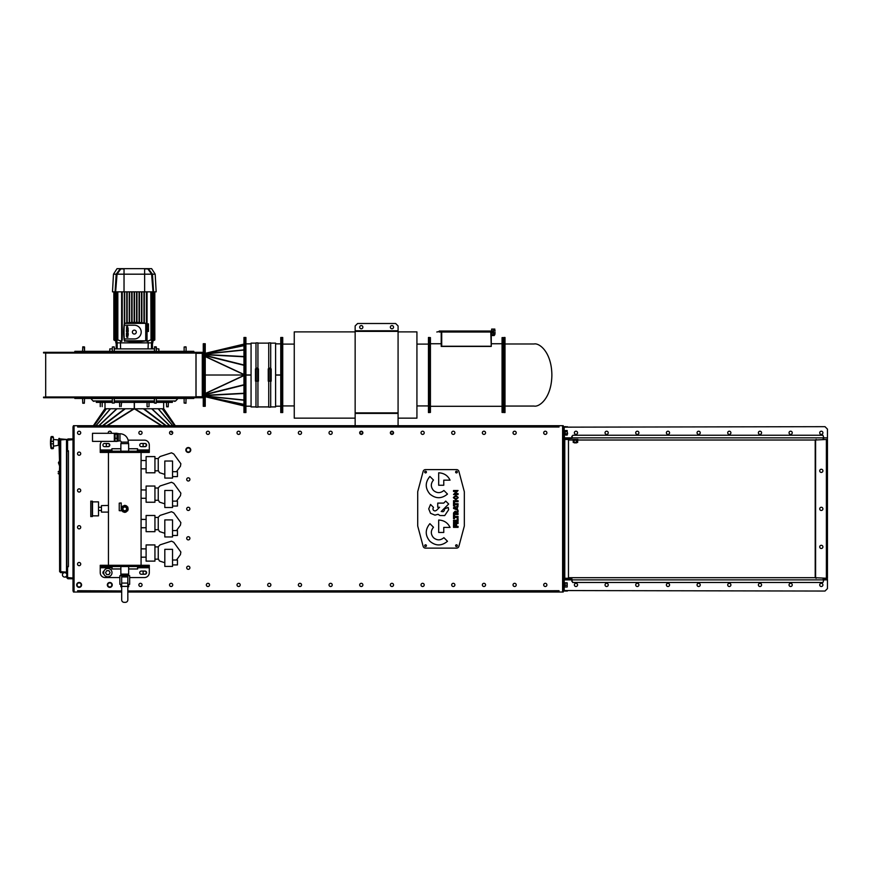 <?xml version="1.0" encoding="UTF-8"?>
<svg xmlns="http://www.w3.org/2000/svg" width="871" height="871" viewBox="0 0 871 871"><rect width="100%" height="100%" fill="white"/><g stroke="black" fill="none" stroke-linecap="round" stroke-linejoin="round"><path stroke-width="1.31" d="M237.01 432.8A1.59 1.59 0 0 1 238.6 431.21A1.59 1.59 0 0 1 240.2 432.8A1.59 1.59 0 0 1 238.6 434.4A1.59 1.59 0 0 0 240.2 432.8A1.59 1.59 0 0 0 238.6 431.21A1.59 1.59 0 0 0 237.01 432.8A1.59 1.59 0 0 0 238.6 434.4M206.34 432.8A1.59 1.59 0 0 1 207.94 431.21A1.59 1.59 0 0 1 209.53 432.8A1.59 1.59 0 0 1 207.94 434.4A1.59 1.59 0 0 0 209.53 432.8A1.59 1.59 0 0 0 207.94 431.21A1.59 1.59 0 0 0 206.34 432.8A1.59 1.59 0 0 0 207.94 434.4M267.68 432.8A1.59 1.59 0 0 1 269.27 431.21A1.59 1.59 0 0 1 270.87 432.8A1.59 1.59 0 0 1 269.27 434.4A1.59 1.59 0 0 0 270.87 432.8A1.59 1.59 0 0 0 269.27 431.21A1.59 1.59 0 0 0 267.68 432.8A1.59 1.59 0 0 0 269.27 434.4M298.35 432.8A1.59 1.59 0 0 1 299.94 431.21A1.59 1.59 0 0 1 301.54 432.8A1.59 1.59 0 0 1 299.94 434.4A1.59 1.59 0 0 0 301.54 432.8A1.59 1.59 0 0 0 299.94 431.21A1.59 1.59 0 0 0 298.35 432.8A1.59 1.59 0 0 0 299.94 434.4M329.02 432.8A1.59 1.59 0 0 1 330.61 431.21A1.59 1.59 0 0 1 332.21 432.8A1.59 1.59 0 0 1 330.61 434.4A1.59 1.59 0 0 0 332.21 432.8A1.59 1.59 0 0 0 330.61 431.21A1.59 1.59 0 0 0 329.02 432.8A1.59 1.59 0 0 0 330.61 434.4M359.69 432.8A1.59 1.59 0 0 1 361.28 431.21A1.59 1.59 0 0 1 362.88 432.8A1.59 1.59 0 0 1 361.28 434.4A1.59 1.59 0 0 0 362.88 432.8A1.59 1.59 0 0 0 361.28 431.21A1.59 1.59 0 0 0 359.69 432.8A1.59 1.59 0 0 0 361.28 434.4M390.36 432.8A1.59 1.59 0 0 1 391.95 431.21A1.59 1.59 0 0 1 393.54 432.8A1.59 1.59 0 0 1 391.95 434.4A1.59 1.59 0 0 0 393.54 432.8A1.59 1.59 0 0 0 391.95 431.21A1.59 1.59 0 0 0 390.36 432.8A1.59 1.59 0 0 0 391.95 434.4M421.02 432.8A1.59 1.59 0 0 1 422.62 431.21A1.59 1.59 0 0 1 424.21 432.8A1.59 1.59 0 0 1 422.62 434.4A1.59 1.59 0 0 0 424.21 432.8A1.59 1.59 0 0 0 422.62 431.21A1.59 1.59 0 0 0 421.02 432.8A1.59 1.59 0 0 0 422.62 434.4M514.63 583.32A1.59 1.59 0 0 0 513.03 584.92A1.59 1.59 0 0 0 514.63 586.51A1.59 1.59 0 0 0 516.22 584.92A1.59 1.59 0 0 0 514.63 583.32M514.63 431.21A1.59 1.59 0 0 0 513.03 432.8A1.59 1.59 0 0 0 514.63 434.4A1.59 1.59 0 0 0 516.22 432.8A1.59 1.59 0 0 0 514.63 431.21M545.3 431.21A1.59 1.59 0 0 0 543.7 432.8A1.59 1.59 0 0 0 545.3 434.4A1.59 1.59 0 0 0 546.89 432.8A1.59 1.59 0 0 0 545.3 431.21M545.3 583.32A1.59 1.59 0 0 0 543.7 584.92A1.59 1.59 0 0 0 545.3 586.51A1.59 1.59 0 0 0 546.89 584.92A1.59 1.59 0 0 0 545.3 583.32M188.31 477.82A1.59 1.59 0 0 0 186.71 479.42A1.59 1.59 0 0 0 188.31 481.01A1.59 1.59 0 0 0 189.9 479.42A1.59 1.59 0 0 0 188.31 477.82M107.83 443.47A1.59 1.59 0 0 0 106.24 445.07A1.59 1.59 0 0 0 107.83 446.66A1.59 1.59 0 0 0 109.43 445.07A1.59 1.59 0 0 0 107.83 443.47M144.64 443.47A1.59 1.59 0 0 0 143.04 445.07A1.59 1.59 0 0 0 144.64 446.66A1.59 1.59 0 0 0 146.23 445.07A1.59 1.59 0 0 0 144.64 443.47M144.64 571.06A1.59 1.59 0 0 0 143.04 572.65A1.59 1.59 0 0 0 144.64 574.25A1.59 1.59 0 0 0 146.23 572.65A1.59 1.59 0 0 0 144.64 571.06M79.13 488.86A1.59 1.59 0 0 0 77.53 490.46A1.59 1.59 0 0 0 79.13 492.05A1.59 1.59 0 0 0 80.72 490.46A1.59 1.59 0 0 0 79.13 488.86M79.13 452.06A1.59 1.59 0 0 0 77.53 453.66A1.59 1.59 0 0 0 79.13 455.25A1.59 1.59 0 0 0 80.72 453.66A1.59 1.59 0 0 0 79.13 452.06M111.314 433.301A1.59 1.59 0 0 0 109.8 431.21A1.59 1.59 0 0 0 108.287 433.301M79.13 431.21A1.59 1.59 0 0 0 77.53 432.8A1.59 1.59 0 0 0 79.13 434.4A1.59 1.59 0 0 0 80.72 432.8A1.59 1.59 0 0 0 79.13 431.21M140.46 431.21A1.59 1.59 0 0 0 138.87 432.8A1.59 1.59 0 0 0 140.46 434.4A1.59 1.59 0 0 0 142.06 432.8A1.59 1.59 0 0 0 140.46 431.21M171.13 431.21A1.59 1.59 0 0 0 169.54 432.8A1.59 1.59 0 0 0 171.13 434.4A1.59 1.59 0 0 0 172.73 432.8A1.59 1.59 0 0 0 171.13 431.21M140.46 583.32A1.59 1.59 0 0 0 138.87 584.92A1.59 1.59 0 0 0 140.46 586.51A1.59 1.59 0 0 0 142.06 584.92A1.59 1.59 0 0 0 140.46 583.32M171.13 583.32A1.59 1.59 0 0 0 169.54 584.92A1.59 1.59 0 0 0 171.13 586.51A1.59 1.59 0 0 0 172.73 584.92A1.59 1.59 0 0 0 171.13 583.32M79.13 525.67A1.59 1.59 0 0 0 77.53 527.26A1.59 1.59 0 0 0 79.13 528.86A1.59 1.59 0 0 0 80.72 527.26A1.59 1.59 0 0 0 79.13 525.67M79.13 562.47A1.59 1.59 0 0 0 77.53 564.06A1.59 1.59 0 0 0 79.13 565.66A1.59 1.59 0 0 0 80.72 564.06A1.59 1.59 0 0 0 79.13 562.47M188.31 507.27A1.59 1.59 0 0 0 186.71 508.86A1.59 1.59 0 0 0 188.31 510.46A1.59 1.59 0 0 0 189.9 508.86A1.59 1.59 0 0 0 188.31 507.27M188.31 536.71A1.59 1.59 0 0 0 186.71 538.3A1.59 1.59 0 0 0 188.31 539.9A1.59 1.59 0 0 0 189.9 538.3A1.59 1.59 0 0 0 188.31 536.71M188.31 566.15A1.59 1.59 0 0 0 186.71 567.74A1.59 1.59 0 0 0 188.31 569.34A1.59 1.59 0 0 0 189.9 567.74A1.59 1.59 0 0 0 188.31 566.15M483.96 431.21A1.59 1.59 0 0 0 482.36 432.8A1.59 1.59 0 0 0 483.96 434.4A1.59 1.59 0 0 0 485.55 432.8A1.59 1.59 0 0 0 483.96 431.21M453.29 431.21A1.59 1.59 0 0 0 451.69 432.8A1.59 1.59 0 0 0 453.29 434.4A1.59 1.59 0 0 0 454.88 432.8A1.59 1.59 0 0 0 453.29 431.21M483.96 583.32A1.59 1.59 0 0 0 482.36 584.92A1.59 1.59 0 0 0 483.96 586.51A1.59 1.59 0 0 0 485.55 584.92A1.59 1.59 0 0 0 483.96 583.32M453.29 583.32A1.59 1.59 0 0 0 451.69 584.92A1.59 1.59 0 0 0 453.29 586.51A1.59 1.59 0 0 0 454.88 584.92A1.59 1.59 0 0 0 453.29 583.32M422.62 583.32A1.59 1.59 0 0 0 421.02 584.92A1.59 1.59 0 0 0 422.62 586.51A1.59 1.59 0 0 0 424.21 584.92A1.59 1.59 0 0 0 422.62 583.32M391.95 583.32A1.59 1.59 0 0 0 390.36 584.92A1.59 1.59 0 0 0 391.95 586.51A1.59 1.59 0 0 0 393.54 584.92A1.59 1.59 0 0 0 391.95 583.32M361.28 583.32A1.59 1.59 0 0 0 359.69 584.92A1.59 1.59 0 0 0 361.28 586.51A1.59 1.59 0 0 0 362.88 584.92A1.59 1.59 0 0 0 361.28 583.32M330.61 583.32A1.59 1.59 0 0 0 329.02 584.92A1.59 1.59 0 0 0 330.61 586.51A1.59 1.59 0 0 0 332.21 584.92A1.59 1.59 0 0 0 330.61 583.32M299.94 583.32A1.59 1.59 0 0 0 298.35 584.92A1.59 1.59 0 0 0 299.94 586.51A1.59 1.59 0 0 0 301.54 584.92A1.59 1.59 0 0 0 299.94 583.32M269.27 583.32A1.59 1.59 0 0 0 267.68 584.92A1.59 1.59 0 0 0 269.27 586.51A1.59 1.59 0 0 0 270.87 584.92A1.59 1.59 0 0 0 269.27 583.32M238.6 583.32A1.59 1.59 0 0 0 237.01 584.92A1.59 1.59 0 0 0 238.6 586.51A1.59 1.59 0 0 0 240.2 584.92A1.59 1.59 0 0 0 238.6 583.32M207.94 583.32A1.59 1.59 0 0 0 206.34 584.92A1.59 1.59 0 0 0 207.94 586.51A1.59 1.59 0 0 0 209.53 584.92A1.59 1.59 0 0 0 207.94 583.32M127.83 590.952L559.03 590.712L559.03 592.03L563.21 592.03L563.7 590.81L563.21 592.03M563.21 425.69L563.7 426.91L563.21 425.69L559.03 425.69L559.03 427.008L77.65 427.008L77.65 425.69L73.48 425.69L72.99 426.91L73.48 425.69M73.48 592.03L72.99 590.81L73.48 592.03L77.65 592.03L77.65 590.712L121.69 590.952M558.79 590.952L558.79 592.03L127.83 592.03M121.69 592.03L77.9 592.03L77.9 590.952M77.9 426.768L77.9 425.69L558.79 425.69L558.79 426.768M72.99 590.81L72.99 426.91M73.48 590.81L73.48 426.91M563.7 426.91L563.7 590.81M563.21 426.91L563.21 590.81M126.937 506.203L126.382 505.833M124.401 505.441L121.886 506.976M125.435 505.496L126.077 505.681L125.435 505.496M108.483 512.094L101.45 512.094L101.45 505.626L108.45 505.43L108.483 512.126M125.097 505.441L127.634 506.976M127.83 507.314L128.157 509.361M122.855 506.007L122.071 506.726M141.048 557.157L146.11 557.157L141.08 557.255L141.08 548.795L146.11 548.893L141.048 548.893M141.048 527.717L146.11 527.717L141.08 527.815L141.08 519.345L146.11 519.443L141.048 519.443M146.11 498.277L141.048 498.277L141.08 489.905L146.11 490.003M146.11 468.827L141.048 468.827L141.08 460.465L146.11 460.563M127.634 510.744L124.956 512.29M124.422 512.279L122.582 511.517M141.08 565.29L141.08 557.255M141.08 548.795L141.08 527.815M141.08 519.345L141.08 498.375M141.08 489.905L141.08 468.925M141.08 460.465L141.08 452.43M108.45 505.43L108.45 452.43M108.45 565.29L108.45 512.3M126.077 512.039L125.261 512.257M123.442 512.028L122.855 511.713L123.442 512.028M104.52 446.66L108.2 446.66A1.59 1.59 0 0 0 109.8 445.07A1.59 1.59 0 0 0 108.2 443.47L104.52 443.47A1.59 1.59 0 0 0 102.93 445.07A1.59 1.59 0 0 0 104.52 446.66M141.32 446.66L145 446.66A1.59 1.59 0 0 0 146.6 445.07A1.59 1.59 0 0 0 145 443.47L141.32 443.47A1.59 1.59 0 0 0 139.73 445.07A1.59 1.59 0 0 0 141.32 446.66M120.862 448.75L111.88 448.75L111.88 449.98L100.23 449.98L100.23 451.2L149.3 451.2L149.3 445.07A4.91 4.91 0 0 0 144.39 440.16L128.102 440.16M128.658 448.75L137.64 448.75L137.259 451.2M101.907 441.379A4.91 4.91 0 0 0 100.23 445.07L100.23 449.98M100.23 451.2L100.23 452.43L149.3 452.43L149.3 451.2M112.261 451.2L111.88 449.98M145 571.06L141.32 571.06A1.59 1.59 0 0 0 139.73 572.65A1.59 1.59 0 0 0 141.32 574.25L145 574.25A1.59 1.59 0 0 0 146.6 572.65A1.59 1.59 0 0 0 145 571.06M103.932 571.169A1.59 1.59 0 0 0 103.932 574.131M128.658 568.97L137.64 568.97L137.64 567.74L149.3 567.74L149.3 566.52L100.23 566.52L100.23 572.65A4.91 4.91 0 0 0 105.13 577.56L119.85 577.56M120.862 568.97L111.88 568.97L112.261 566.52M129.67 577.56L144.39 577.56A4.91 4.91 0 0 0 149.3 572.65L149.3 567.74M149.3 566.52L149.3 565.29L100.23 565.29L100.23 566.52M137.259 566.52L137.64 567.74M120.862 451.2L120.862 443.6L128.658 443.6L128.658 451.2M128.658 566.52L128.658 574.12L120.862 574.12L120.862 566.52M122.332 510.994A3.234 3.234 0 0 0 124.128 512.039A3.234 3.234 0 0 1 122.332 510.994M125.391 512.039A3.234 3.234 0 0 0 127.199 510.994A3.234 3.234 0 0 1 125.391 512.039M127.83 509.905A3.234 3.234 0 0 0 127.83 507.815A3.234 3.234 0 0 1 127.83 509.905M127.199 506.726A3.234 3.234 0 0 0 125.391 505.681A3.234 3.234 0 0 1 127.199 506.726M124.128 505.681A3.234 3.234 0 0 0 122.332 506.726A3.234 3.234 0 0 1 124.128 505.681M172.545 471.69L177.455 471.69L177.455 476.6L172.545 476.6M176.486 471.69L180.449 466.246L180.852 463.71L173.786 453.987L171.5 452.822L160.068 456.535L158.25 458.353L158.25 470.362L159.415 472.648L164.815 474.401M164.815 478.07L172.545 478.07L172.545 461.02L164.815 461.02L164.815 478.07M146.11 456.6L154.94 456.6L154.94 472.79L154.94 456.6L146.11 456.6L146.11 472.79L154.94 472.79L146.11 472.79L146.11 456.6M172.545 501.13L177.455 501.13L177.455 506.04L172.545 506.04M176.486 501.13L180.449 495.686L180.852 493.149L173.786 483.427L171.5 482.262L160.068 485.974L158.25 487.793L158.25 499.802L159.415 502.099L164.815 503.852M164.815 507.51L172.545 507.51L172.545 490.46L164.815 490.46L164.815 507.51M146.11 486.04L154.94 486.04L154.94 502.24L154.94 486.04L146.11 486.04L146.11 502.24L154.94 502.24L146.11 502.24L146.11 486.04M92.5 516.34L90.78 516.59L90.78 501.13L92.5 501.38L92.5 516.34L92.5 501.87L98.51 501.87L98.51 515.85L92.5 515.85M98.51 510.46L101.45 510.46L101.45 507.27L98.51 507.27M122.92 508.86A1.84 1.84 0 0 1 124.76 507.02A1.84 1.84 0 0 1 126.6 508.86A1.84 1.84 0 0 1 124.76 510.7A1.84 1.84 0 0 1 122.92 508.86M122.234 508.86A2.526 2.526 0 0 1 124.76 506.334A2.526 2.526 0 0 1 127.297 508.86A2.526 2.526 0 0 1 124.76 511.386A2.526 2.526 0 0 1 122.234 508.86M127.046 508.86A2.286 2.286 0 0 0 124.76 506.574A2.286 2.286 0 0 0 122.473 508.86A2.286 2.286 0 0 0 124.76 511.146A2.286 2.286 0 0 0 127.046 508.86M127.83 507.085L124.76 505.322L121.69 507.085L121.69 510.635L124.76 512.398L127.83 510.635L127.83 507.085M119.24 510.656L121.2 510.82L121.2 502.97L119.24 503.144L119.24 510.656M92.5 438.222L92.5 441.379L114.33 441.379L114.33 433.301L92.5 433.301L92.5 438.222M115.07 438.276L115.07 433.279L117.03 433.279L117.03 441.401L115.07 441.401L115.07 438.276L117.03 438.276M115.07 434.215L117.03 434.215M172.545 530.57L177.455 530.57L177.455 535.48L172.545 535.48M176.486 530.57L180.449 525.126L180.852 522.589L173.786 512.867L171.5 511.702L160.068 515.414L158.25 517.232L158.25 529.241L159.415 531.539L164.815 533.292M164.815 536.95L172.545 536.95L172.545 519.9L164.815 519.9L164.815 536.95M146.11 515.48L154.94 515.48L154.94 531.68L154.94 515.48L146.11 515.48L146.11 531.68L154.94 531.68L146.11 531.68L146.11 515.48M121.69 584.31L119.85 584.31L119.85 575.72L129.67 575.72L129.67 584.31L127.83 584.31M127.83 586.76L128.69 586.76L128.69 584.31M121.69 586.76L120.84 586.76L120.84 584.31M124.15 602.34L125.37 602.34A2.45 2.45 0 0 0 127.83 599.89L127.83 586.39L121.69 586.39L121.69 599.89A2.45 2.45 0 0 0 124.15 602.34M127.83 583.08L127.83 576.95L121.69 576.95L121.69 583.08L127.83 583.08L127.83 586.39M121.69 583.08L121.69 586.39M120.84 575.72L120.84 574.49L128.69 574.49L128.69 575.72M124.76 574.49L124.76 575.72M128.331 442.12A8.351 8.351 0 0 0 119.98 433.769L119.98 440.911A1.219 1.219 0 0 1 121.189 442.12L128.331 442.12L128.331 443.6M121.189 443.6L121.189 442.12M117.52 437.34L117.52 441.151L118.26 441.151L118.26 433.529L117.52 433.529L117.52 437.34M79.13 582.47A2.45 2.45 0 0 0 76.67 584.92A2.45 2.45 0 0 0 79.13 587.37A2.45 2.45 0 0 0 81.58 584.92A2.45 2.45 0 0 0 79.13 582.47M76.855 584.92L77.998 586.88L80.263 586.88L81.395 584.92L80.263 582.96L77.998 582.96L76.855 584.92M109.8 582.47A2.45 2.45 0 0 0 107.34 584.92A2.45 2.45 0 0 0 109.8 587.37A2.45 2.45 0 0 0 112.25 584.92A2.45 2.45 0 0 0 109.8 582.47M107.525 584.92L108.657 586.88L110.933 586.88L112.065 584.92L110.933 582.96L108.657 582.96L107.525 584.92M107.83 568.48A4.17 4.17 0 0 0 103.66 572.65A4.17 4.17 0 0 0 107.83 576.82A4.17 4.17 0 0 0 112 572.65A4.17 4.17 0 0 0 107.83 568.48M105.565 572.65L106.698 574.61L108.962 574.61L110.094 572.65L108.962 570.69L106.698 570.69L105.565 572.65M172.545 560.02L177.455 560.02L177.455 564.92L172.545 564.92M176.486 560.02L180.449 554.566L180.852 552.029L173.786 542.306L171.5 541.141L160.068 544.854L158.25 546.672L158.25 558.692L159.415 560.978L164.815 562.731M164.815 566.4L172.545 566.4L172.545 549.34L164.815 549.34L164.815 566.4M146.11 544.93L154.94 544.93L154.94 561.12L154.94 544.93L146.11 544.93L146.11 561.12L154.94 561.12L146.11 561.12L146.11 544.93M567.184 583.69L567.184 586.15M565.214 582.83L567.184 582.83L567.184 585.214L565.214 585.214L564.68 582.699M564.68 587.141L565.214 585.214M564.19 587.37L564.19 582.47M565.214 583.113L567.184 583.124M567.184 585.214L567.184 587.01L565.214 587.01M188.31 447.52A2.45 2.45 0 0 0 185.85 449.98A2.45 2.45 0 0 0 188.31 452.43A2.45 2.45 0 0 0 190.76 449.98A2.45 2.45 0 0 0 188.31 447.52M186.046 449.98L187.178 451.94L189.443 451.94L190.575 449.98L189.443 448.01L187.178 448.01L186.046 449.98M237.01 584.92A1.59 1.59 0 0 0 238.6 586.51A1.59 1.59 0 0 0 240.2 584.92A1.59 1.59 0 0 0 238.6 583.32A1.59 1.59 0 0 0 237.01 584.92M206.34 584.92A1.59 1.59 0 0 0 207.94 586.51A1.59 1.59 0 0 0 209.53 584.92A1.59 1.59 0 0 0 207.94 583.32A1.59 1.59 0 0 0 206.34 584.92M267.68 584.92A1.59 1.59 0 0 0 269.27 586.51A1.59 1.59 0 0 0 270.87 584.92A1.59 1.59 0 0 0 269.27 583.32A1.59 1.59 0 0 0 267.68 584.92M298.35 584.92A1.59 1.59 0 0 0 299.94 586.51A1.59 1.59 0 0 0 301.54 584.92A1.59 1.59 0 0 0 299.94 583.32A1.59 1.59 0 0 0 298.35 584.92M329.02 584.92A1.59 1.59 0 0 0 330.61 586.51A1.59 1.59 0 0 0 332.21 584.92A1.59 1.59 0 0 0 330.61 583.32A1.59 1.59 0 0 0 329.02 584.92M359.69 584.92A1.59 1.59 0 0 0 361.28 586.51A1.59 1.59 0 0 0 362.88 584.92A1.59 1.59 0 0 0 361.28 583.32A1.59 1.59 0 0 0 359.69 584.92M390.36 584.92A1.59 1.59 0 0 0 391.95 586.51A1.59 1.59 0 0 0 393.54 584.92A1.59 1.59 0 0 0 391.95 583.32A1.59 1.59 0 0 0 390.36 584.92M421.02 584.92A1.59 1.59 0 0 0 422.62 586.51A1.59 1.59 0 0 0 424.21 584.92A1.59 1.59 0 0 0 422.62 583.32A1.59 1.59 0 0 0 421.02 584.92M59.5 466.007L59.5 460.933L58.422 462.73L59.62 466.007L59.38 471.93M59.38 473.41L59.62 571.572L59.62 440.018L66.49 439.441L66.49 572.149L59.62 571.572L60.698 572.65L66.49 572.65L60.698 572.65M59.62 446.79L59.62 438.44L58.88 438.44L59.5 460.933M59.62 547.14L59.62 545.42M59.62 473.53L59.62 471.81M60.491 439.463A0.588 0.588 0 0 1 60.698 439.43L66.49 439.43L60.698 438.93L60.11 440.018M60.11 571.572L60.698 572.16L60.698 439.441L59.62 440.018L60.698 438.93M62.44 574.86A2.21 2.21 0 0 0 64.65 577.07A2.21 2.21 0 0 0 66.86 574.86A2.21 2.21 0 0 0 64.65 572.65A2.21 2.21 0 0 0 62.44 574.86M72.99 578.05L67.59 577.56L67.59 567.38L68.428 566.52A1.568 1.568 0 0 0 66.86 568.088L66.86 577.212A1.568 1.568 0 0 0 68.428 578.79L72.99 578.79M66.86 449.632L66.86 451.2L68.428 451.2A1.568 1.568 0 0 1 66.86 449.632L66.86 440.508A1.568 1.568 0 0 1 68.428 438.93L72.99 438.93M66.86 451.2L66.86 568.088M72.99 439.67L67.59 440.16L67.59 450.34L68.428 450.83L68.428 566.52L66.86 566.52M66.86 574.86A2.21 2.21 0 0 1 64.65 577.07A2.21 2.21 0 0 1 62.44 574.86A2.21 2.21 0 0 1 64.65 572.65M64.65 577.07L66.86 577.07M53.436 443.938L51.008 443.687L51.487 448.75L50.856 447.182L53.436 448.26L53.436 443.644M50.943 441.292L53.436 441.292L51.008 441.543L51.487 436.48L50.943 437.427L53.436 437.427L53.436 441.586M51.008 448.347L52.946 448.75L51.008 448.347A32.238 32.238 0 0 1 51.008 436.883L52.946 436.48L51.008 436.883A32.238 32.238 0 0 0 51.008 448.347L51.008 448.249M52.946 448.75L53.436 448.14M51.008 441.543L51.008 443.687L51.008 441.543M53.882 439.528L58.346 439.92L58.346 445.31L53.436 446.192L53.436 439.038M58.172 471.853A0.936 0.936 0 0 1 58.978 471.385M58.172 473.486A0.936 0.936 0 0 0 58.978 473.955M59.38 474.14L58.978 471.2L59.38 474.14M59.62 466.007L59.62 460.933M189.9 479.42A1.59 1.59 0 0 0 188.31 477.82A1.59 1.59 0 0 0 186.71 479.42A1.59 1.59 0 0 0 188.31 481.01A1.59 1.59 0 0 0 189.9 479.42M189.9 508.86A1.59 1.59 0 0 0 188.31 507.27A1.59 1.59 0 0 0 186.71 508.86A1.59 1.59 0 0 0 188.31 510.46A1.59 1.59 0 0 0 189.9 508.86M189.9 538.3A1.59 1.59 0 0 0 188.31 536.71A1.59 1.59 0 0 0 186.71 538.3A1.59 1.59 0 0 0 188.31 539.9A1.59 1.59 0 0 0 189.9 538.3M189.9 567.74A1.59 1.59 0 0 0 188.31 566.15A1.59 1.59 0 0 0 186.71 567.74A1.59 1.59 0 0 0 188.31 569.34A1.59 1.59 0 0 0 189.9 567.74M605.04 432.8A1.59 1.59 0 0 0 606.63 434.4A1.59 1.59 0 0 0 608.23 432.8A1.59 1.59 0 0 0 606.63 431.21A1.59 1.59 0 0 0 605.04 432.8M574.37 432.8A1.59 1.59 0 0 0 575.96 434.4A1.59 1.59 0 0 0 577.56 432.8A1.59 1.59 0 0 0 575.96 431.21A1.59 1.59 0 0 0 574.37 432.8M635.71 432.8A1.59 1.59 0 0 0 637.3 434.4A1.59 1.59 0 0 0 638.9 432.8A1.59 1.59 0 0 0 637.3 431.21A1.59 1.59 0 0 0 635.71 432.8M666.38 432.8A1.59 1.59 0 0 0 667.97 434.4A1.59 1.59 0 0 0 669.57 432.8A1.59 1.59 0 0 0 667.97 431.21A1.59 1.59 0 0 0 666.38 432.8M697.05 432.8A1.59 1.59 0 0 0 698.64 434.4A1.59 1.59 0 0 0 700.23 432.8A1.59 1.59 0 0 0 698.64 431.21A1.59 1.59 0 0 0 697.05 432.8M727.71 432.8A1.59 1.59 0 0 0 729.31 434.4A1.59 1.59 0 0 0 730.9 432.8A1.59 1.59 0 0 0 729.31 431.21A1.59 1.59 0 0 0 727.71 432.8M758.38 432.8A1.59 1.59 0 0 0 759.98 434.4A1.59 1.59 0 0 0 761.57 432.8A1.59 1.59 0 0 0 759.98 431.21A1.59 1.59 0 0 0 758.38 432.8M789.05 432.8A1.59 1.59 0 0 0 790.65 434.4A1.59 1.59 0 0 0 792.24 432.8A1.59 1.59 0 0 0 790.65 431.21A1.59 1.59 0 0 0 789.05 432.8M819.72 432.8A1.59 1.59 0 0 0 821.32 434.4A1.59 1.59 0 0 0 822.91 432.8A1.59 1.59 0 0 0 821.32 431.21A1.59 1.59 0 0 0 819.72 432.8M571.354 438.44L571.757 437.852L564.364 437.852L564.778 438.44L571.909 438.44L564.778 438.93L564.223 435.25M564.778 438.44A0.588 0.588 0 0 1 564.19 437.852L564.19 427.748A0.588 0.588 0 0 1 564.778 427.16L825 426.67L827.45 429.12L827.45 437.852L823.835 437.852A1.078 0.729 90 0 1 823.106 438.93L823.117 438.93M564.408 440.018L564.778 438.93A1.078 1.078 0 0 1 563.7 437.852L563.7 427.748A1.078 1.078 0 0 1 564.778 426.67L566.15 426.67M564.223 430.35L564.223 427.552M564.223 426.823L564.778 426.67M827.45 438.44L827.45 437.852M567.38 426.67L566.15 427.16M571.909 438.57A1.078 0.729 -90 0 0 572.084 437.852L572.084 436.48L571.757 437.852M572.084 437.852L823.835 437.852L822.932 435.25L572.987 435.25L572.084 436.48M571.757 436.48L572.987 435.25M819.72 470.83A1.59 1.59 0 0 0 821.32 472.43A1.59 1.59 0 0 0 822.91 470.83A1.59 1.59 0 0 0 821.32 469.24A1.59 1.59 0 0 0 819.72 470.83M819.72 508.86A1.59 1.59 0 0 0 821.32 510.46A1.59 1.59 0 0 0 822.91 508.86A1.59 1.59 0 0 0 821.32 507.27A1.59 1.59 0 0 0 819.72 508.86M819.72 546.89A1.59 1.59 0 0 0 821.32 548.48A1.59 1.59 0 0 0 822.91 546.89A1.59 1.59 0 0 0 821.32 545.3A1.59 1.59 0 0 0 819.72 546.89M826.96 578.246L827.45 439.474L827.45 578.246L826.372 578.246L826.372 439.474L815.202 440.018L816.192 439.43M826.372 578.246L815.202 577.702L815.202 440.018L577.669 440.018M563.7 578.246L568.469 578.246L568.469 439.474L563.7 439.474M826.372 439.474L826.96 439.474M564.234 438.93L564.735 440.018M569.057 439.43L564.234 439.43M564.408 577.702L564.234 578.79L564.735 577.702M816.192 578.29L815.202 577.702L568.469 577.702M569.057 578.29L564.234 578.29M564.223 582.47L564.234 578.79M605.04 584.92A1.59 1.59 0 0 0 606.63 586.51A1.59 1.59 0 0 0 608.23 584.92A1.59 1.59 0 0 0 606.63 583.32A1.59 1.59 0 0 0 605.04 584.92M574.37 584.92A1.59 1.59 0 0 0 575.96 586.51A1.59 1.59 0 0 0 577.56 584.92A1.59 1.59 0 0 0 575.96 583.32A1.59 1.59 0 0 0 574.37 584.92M635.71 584.92A1.59 1.59 0 0 0 637.3 586.51A1.59 1.59 0 0 0 638.9 584.92A1.59 1.59 0 0 0 637.3 583.32A1.59 1.59 0 0 0 635.71 584.92M666.38 584.92A1.59 1.59 0 0 0 667.97 586.51A1.59 1.59 0 0 0 669.57 584.92A1.59 1.59 0 0 0 667.97 583.32A1.59 1.59 0 0 0 666.38 584.92M697.05 584.92A1.59 1.59 0 0 0 698.64 586.51A1.59 1.59 0 0 0 700.23 584.92A1.59 1.59 0 0 0 698.64 583.32A1.59 1.59 0 0 0 697.05 584.92M727.71 584.92A1.59 1.59 0 0 0 729.31 586.51A1.59 1.59 0 0 0 730.9 584.92A1.59 1.59 0 0 0 729.31 583.32A1.59 1.59 0 0 0 727.71 584.92M758.38 584.92A1.59 1.59 0 0 0 759.98 586.51A1.59 1.59 0 0 0 761.57 584.92A1.59 1.59 0 0 0 759.98 583.32A1.59 1.59 0 0 0 758.38 584.92M789.05 584.92A1.59 1.59 0 0 0 790.65 586.51A1.59 1.59 0 0 0 792.24 584.92A1.59 1.59 0 0 0 790.65 583.32A1.59 1.59 0 0 0 789.05 584.92M819.72 584.92A1.59 1.59 0 0 0 821.32 586.51A1.59 1.59 0 0 0 822.91 584.92A1.59 1.59 0 0 0 821.32 583.32A1.59 1.59 0 0 0 819.72 584.92M823.117 578.79L823.117 578.79A1.078 0.729 90 0 1 823.835 579.868L822.932 582.47L572.661 582.47L571.757 579.868L564.364 579.868L564.778 579.28A0.588 0.588 0 0 0 564.19 579.868L564.19 589.972A0.588 0.588 0 0 0 564.778 590.56L825 591.05L827.45 588.6L827.45 579.28L824.01 578.79L827.45 579.28M564.223 590.897L564.778 591.05A1.078 1.078 0 0 1 563.7 589.972L563.7 579.868A1.078 1.078 0 0 1 564.778 578.79L571.909 578.79L564.778 579.28M564.223 587.37L564.223 590.168M567.38 591.05L564.778 591.05M571.757 579.868L571.354 579.28M571.757 581.24L572.084 579.868A1.078 0.729 -90 0 0 571.909 579.15M572.084 581.24L572.987 582.47M567.62 433.834L567.184 431.57L567.184 433.845L565.214 433.845L565.214 435.065L567.184 435.065L567.184 433.845M564.68 431.297L564.68 430.579M564.19 435.25L564.19 430.35M565.214 433.845L565.214 431.297M565.214 431.581L567.184 431.581L567.184 430.535L565.214 430.579M576.58 442.86L574.316 442.86M577.691 440.454L577.691 442.414L573.205 442.414L573.205 440.454L577.669 439.92M572.998 439.43L577.898 439.43M576.319 442.414L576.319 440.454M574.065 442.414L574.065 440.454M425.56 546.52A0.86 0.86 0 0 0 426.42 545.66A0.86 0.86 0 0 0 425.56 544.8A0.86 0.86 0 0 0 424.7 545.66A0.86 0.86 0 0 0 425.56 546.52M456.48 546.52A0.86 0.86 0 0 0 457.34 545.66A0.86 0.86 0 0 0 456.48 544.8A0.86 0.86 0 0 0 455.62 545.66A0.86 0.86 0 0 0 456.48 546.52M425.56 472.92A0.86 0.86 0 0 0 426.42 472.06A0.86 0.86 0 0 0 425.56 471.2A0.86 0.86 0 0 0 424.7 472.06A0.86 0.86 0 0 0 425.56 472.92M456.48 472.92A0.86 0.86 0 0 0 457.34 472.06A0.86 0.86 0 0 0 456.48 471.2A0.86 0.86 0 0 0 455.62 472.06A0.86 0.86 0 0 0 456.48 472.92M454.412 513.139L453.53 512.932L455.174 511.157L456.502 511.821L458.07 510.776L458.07 512.039L456.818 513.139L455.293 512.202L454.412 513.139M453.53 513.498L453.53 514.511L458.07 514.511L458.07 513.498L453.53 513.498M453.432 497.766L455.805 498.669L458.157 497.766L455.816 499.704L453.432 497.766M454.368 497.395L453.421 497.395L455.794 495.392L458.157 497.395L455.805 496.437L454.368 497.395M457.329 509.089L457.329 508.435L453.53 508.435L458.07 510.417L457.329 509.089M425.516 548.12L456.535 548.12A2.45 2.45 0 0 0 458.897 546.302L464.243 526.345A2.45 2.45 0 0 0 464.33 525.714L464.33 492.006A2.45 2.45 0 0 0 464.243 491.375L458.897 471.418A2.45 2.45 0 0 0 456.535 469.6L425.516 469.6A2.45 2.45 0 0 0 423.143 471.418L417.797 491.375A2.45 2.45 0 0 0 417.71 492.006L417.71 525.714A2.45 2.45 0 0 0 417.797 526.345L423.143 546.302A2.45 2.45 0 0 0 425.516 548.12M457.329 508.076L458.07 505.931L453.53 507.662L457.329 508.076M450.057 527.401C447.825 522.774 444.036 520.314 438.69 520.031L438.69 532.475L443.764 532.475L443.764 527.401L450.057 527.401M429.893 523.667C425.037 529.535 425.037 535.404 429.893 541.272C435.761 546.128 441.63 546.128 447.487 541.272L443.905 537.679C440.432 540.553 436.959 540.553 433.486 537.679C430.612 534.206 430.612 530.733 433.486 527.26L429.893 523.667M450.057 480.171C447.825 475.555 444.036 473.095 438.69 472.811L438.69 485.256L443.764 485.256L443.764 480.171L450.057 480.171M429.893 476.448C425.037 482.316 425.037 488.185 429.893 494.053C435.761 498.909 441.63 498.909 447.487 494.053L443.905 490.46C440.432 493.334 436.959 493.334 433.486 490.46C430.612 486.987 430.612 483.514 433.486 480.041L429.893 476.448M453.53 527.369L458.07 527.369L458.07 526.356L456.567 526.356L456.567 524.603L455.685 524.603L455.685 526.356L454.412 526.356L454.412 524.407L453.53 524.407L453.53 527.369M453.53 523.493L458.07 523.493L458.07 522.448L453.53 522.448L453.53 523.493M454.52 516.438L454.52 515.207L453.53 515.207L453.53 518.67L454.52 518.67L454.52 517.45L458.07 517.45L458.07 516.438L454.52 516.438M453.53 521.348L458.07 521.348L458.07 518.604L457.188 518.604L457.188 520.335L453.53 520.335L453.53 521.348M454.52 503.754L454.52 502.523L453.53 502.523L453.53 505.997L454.52 505.997L454.52 504.777L458.07 504.777L458.07 503.754L454.52 503.754M453.53 501.718L458.07 501.718L458.07 500.673L453.53 500.673L453.53 501.718M455.326 493.563L458.07 490.504L453.53 490.504L453.53 491.494L456.262 491.494L453.53 494.554L458.07 494.554L458.07 493.563L455.326 493.563M436.458 510.373L434.967 510.994L433.475 510.373L432.865 508.882L433.475 507.401L430.546 504.461L428.717 508.882L430.546 513.302L434.967 515.131L438.091 514.293L439.942 515.512L444.722 515.567L448.641 509.753L448.195 507.434L444.352 508.98L444.33 510.591L443.176 511.713L441.194 511.495L448.663 504.026L445.734 501.097L443.731 503.1L437.732 503.1L437.732 507.249L439.583 507.249L436.458 510.373M152.458 274.18L155.19 274.18L151.63 268.66L117.03 268.66L113.48 274.18L116.202 274.18L120.176 268.91L124.03 268.91L124.03 291.85L144.64 291.85L144.64 268.91L148.484 268.91L152.458 274.18L153.579 291.85L153.024 291.85L151.608 274.18L147.852 268.91M113.48 274.18L112.49 291.85L115.636 291.85L117.052 274.18L151.608 274.18M154.668 346.996L156.345 346.996L156.345 348.89L158.87 348.89L158.87 351.34M112.315 348.89L109.8 348.89L109.8 351.34M134.33 334.05A1.96 1.96 0 0 0 136.29 332.08A1.96 1.96 0 0 0 134.33 330.12A1.96 1.96 0 0 0 132.37 332.08A1.96 1.96 0 0 0 134.33 334.05M148.44 329.532L147.09 329.532L147.09 325.798L148.44 325.798L148.44 331.47L147.09 331.47L147.09 329.597L148.44 329.597M113.97 339.94L114.155 340.082A7.36 7.36 36.5 0 0 115.832 341.04A7.36 7.36 0 0 1 113.97 339.94L113.97 339.94M154.69 339.94A7.36 7.36 0 0 1 152.828 341.04A7.36 7.36 -36.5 0 0 154.515 340.082L154.69 339.94M151.717 342.88L151.717 337.97L152.828 337.97L152.828 342.88L148.005 342.88L148.005 341.138M150.727 339.94L147.036 341.28L147.036 331.47M147.036 323.86L147.036 291.85M146.785 291.85L146.785 323.86L146.785 291.85M146.513 339.94L146.785 331.47L146.415 339.94M144.325 291.85L144.325 323.054L144.325 291.85M141.875 291.85L141.875 322.727L141.875 291.85M154.82 291.85L154.82 339.94L154.635 291.85M154.45 291.85L154.45 339.94L154.265 291.85M153.71 291.85L153.71 339.94L153.525 291.85M152.49 291.85L152.49 337.97M151.01 291.85L151.01 339.94L150.835 291.85M116.17 291.85L116.17 337.97M114.95 291.85L114.95 339.94L115.832 340.234M117.65 291.85L117.65 339.94L121.624 341.28L117.933 339.94M193.83 352.33L193.83 351.34L74.83 351.34L74.83 352.33M147.83 406.79L147.243 406.79M166.742 406.79L168.114 406.79M168.277 406.605L166.579 406.605M168.419 401.4L156.345 401.4L172.36 401.4L172.36 402.38L156.345 402.38M166.426 401.4L165.033 401.4M134.33 401.4L154.385 401.4L134.33 401.4M112.315 400.976L93.034 400.976L90.922 398.537L112.315 398.537M156.345 400.976L175.637 400.976L178.011 398.45M114.275 398.537L154.385 398.537M193.83 397.72L193.83 398.45L74.83 398.45L74.83 397.72M185.904 403.24L186.089 398.45L185.904 403.24L184.129 403.044L184.129 398.45M155.92 403.24L154.385 403.044L156.061 403.044M112.315 403.044L114.275 403.044L112.315 403.044L112.315 398.45M82.995 403.24L84.117 403.24M84.247 403.044L82.865 403.044M84.345 403.24L84.541 398.45L84.345 403.24M114.09 346.81L112.315 346.996L114.09 346.81L114.275 348.89L154.385 348.89M84.117 346.81L84.541 351.34L84.541 346.996L82.865 346.996M82.995 346.81L84.541 346.996M155.92 346.81L154.798 346.81M185.904 346.81L184.129 346.996L186.089 346.996L186.089 351.34L186.089 346.996M184.129 351.34L184.129 346.996M195.975 353.06L195.975 396.98L45.695 396.98L45.695 353.06L203.27 353.06M195.975 396.98L203.27 396.98M203.27 352.33L198.12 352.33L198.12 352.94L203.27 352.94M198.12 352.33L198.12 352.94L43.55 352.94L43.55 352.33L198.12 352.33M203.27 397.1L198.12 397.1L198.12 397.72L203.27 397.72M198.12 397.1L198.12 397.72L43.55 397.72L43.55 397.1L198.12 397.1M204.26 406.3L204.26 343.74L205.24 343.74L205.24 406.3L203.27 406.3L203.27 405.32L204.26 405.32M203.27 405.32L203.27 343.74L204.26 343.74M203.27 353.31L196.04 353.31L196.04 396.73L203.27 396.73M156.345 351.34L156.061 346.996M186.089 403.044L184.129 403.044M156.345 398.537L177.738 398.537M103.627 401.4L102.234 401.4M100.241 401.4L112.315 401.4L96.3 401.4L96.3 402.38L112.315 402.38M121.113 406.605L121.602 402.38M102.179 406.605L102.212 402.38M153.579 291.85L156.17 291.85L155.19 274.18M115.081 291.85L116.202 274.18M117.052 274.18L120.808 268.91M144.64 291.85L153.024 291.85M115.636 291.85L124.03 291.85M152.458 342.88L152.458 348.89M151.478 342.88L151.478 348.89M148.081 348.89L148.244 342.88M117.182 342.88L117.182 348.89M116.202 342.88L116.202 348.89M120.427 342.88L120.579 348.89M145.74 323.555L145.718 323.37A59.783 59.783 0 0 1 145.718 340.79L145.74 323.555A24.236 23.299 90 0 1 146.6 326.462L146.6 324.48A24.236 23.299 -90 0 0 146.219 323.37L124.52 323.37A114.09 114.09 0 0 1 145.718 323.37M124.52 340.79L145.718 340.79A114.09 114.09 0 0 1 124.52 340.79A77.552 77.552 0 0 1 124.52 323.37L124.335 325.21L134.33 325.21A6.87 6.87 0 0 1 141.2 332.08A6.87 6.87 0 0 1 134.33 338.95L124.335 338.95M124.52 323.37L125.261 323.304M145.642 340.801A62.331 59.914 90 0 1 135.016 341.791A62.331 59.914 90 0 1 124.357 340.79A51.901 49.887 90 0 1 124.357 323.37A62.331 59.914 90 0 1 135.016 322.379A62.331 59.914 90 0 1 145.642 323.37M135.016 341.791L135.56 341.791A62.331 59.914 -90 0 0 146.219 340.79L145.718 340.79M146.219 323.37A62.331 59.914 -90 0 0 135.56 322.379L135.016 322.379M146.219 340.79A24.236 23.299 -90 0 0 146.6 339.69L146.6 326.462M146.6 337.698A24.236 23.299 90 0 1 145.74 340.615M127.885 328.019L127.678 327.082L126.948 328.117L126.426 326.875L126.948 327.812L127.678 326.767L127.885 328.019M126.426 331.35L126.426 330.098L126.741 331.045L127.155 330.207L127.885 331.045L128.2 330.098L128.2 331.35L126.426 331.35M126.426 334.9L126.426 333.647L126.741 334.584L127.155 333.756L127.885 334.584L128.2 333.647L128.2 334.9L126.426 334.9M127.885 337.295L127.678 336.358L126.948 337.404L126.426 336.152L126.948 337.088L127.678 336.043L127.885 337.295M126.426 335.629L128.2 335.313L126.426 335.629M126.426 333.234L127.514 332.504L126.426 331.775L128.2 331.775L127.308 332.08L128.2 333.234L126.426 333.234M126.426 329.684L127.623 328.748L126.426 328.432L128.2 328.432L127.003 329.369L128.2 329.684L126.426 329.684M148.44 325.732L147.09 325.732L147.09 323.86L148.44 323.86L148.44 325.798M148.44 323.86L146.6 323.86L146.6 325.732M122.245 339.94L122.245 291.85L122.245 339.94M121.875 341.28L121.875 291.85M143.965 322.999L143.965 291.85M136.595 322.39L136.595 291.85M136.965 322.401L136.965 291.85L136.965 322.401M124.705 339.94L124.705 341.28L124.335 339.94M124.335 323.522L124.335 291.85M124.705 323.315L124.705 291.85L124.705 323.315M141.505 322.684L141.505 291.85M139.055 322.488L139.055 291.85M139.425 322.51L139.425 291.85L139.425 322.51M146.785 339.94L146.785 341.28M146.415 323.925L146.415 291.85M147.036 341.28L150.835 339.94M121.624 291.85L121.624 341.28M114.025 291.85L113.84 339.94L116.736 341.28L114.09 339.94M151.924 341.28L154.635 339.94M154.57 339.94L151.968 341.28M114.395 291.85L114.21 339.94L115.832 340.713M152.828 340.713L154.265 339.94M154.134 339.94L152.828 340.768M115.832 340.768L114.526 339.94M153.383 339.94L152.828 340.321M152.828 340.234L153.525 339.94M134.145 322.39L134.145 291.85M134.515 322.379L134.515 291.85L134.515 322.379M129.605 322.629L129.605 291.85L129.605 322.629M129.235 322.673L129.235 291.85M127.155 322.891L127.155 291.85L127.155 322.891M126.785 322.891L126.785 291.85M127.318 341.269L125.141 340.931M125.141 323.228L127.318 322.891M115.832 340.321L115.277 339.94M116.943 337.97L115.832 337.97L115.832 342.88L116.943 342.88L116.943 337.97L117.65 337.97M120.655 341.138L120.655 342.88L116.943 342.88M151.717 337.97L151.01 337.97M132.065 322.455L132.065 291.85L132.065 322.455M131.695 322.477L131.695 291.85M127.155 337.36L127.155 335.629M127.155 328.073L127.155 326.331M165.599 425.69L143.367 408.76L134.265 408.826L134.265 402.38L134.265 408.76L125.293 408.76L103.072 425.69M93.36 425.69L104.912 408.76L93.382 425.69M163.748 408.76L175.3 425.69L163.748 408.76M105.01 402.38L105.01 408.76L125.293 408.76M143.367 408.76L163.65 408.76L163.65 402.38M114.275 402.38L154.385 402.38M134.395 408.76L134.395 402.38L134.395 408.76M172.36 401.4L172.36 402.38M96.3 401.4L96.3 402.38M505.006 343.98L534.097 343.98C539.291 342.739 551.626 352.047 551.876 375.02C551.626 397.993 539.291 407.301 534.097 406.06L505.006 406.06M504.026 412.44L503.046 412.44L503.046 337.6L503.046 412.44L502.066 412.44L502.066 337.6L504.026 337.6M490.776 332.014L491.266 346.418L441.216 346.418L491.266 346.418M430.426 343.74L441.216 343.74M491.266 343.74L502.066 343.74M430.426 406.3L502.066 406.3M441.216 346.418L441.216 332.014M429.447 412.44L430.426 412.44L430.426 337.6L429.447 337.6M490.776 346.244L441.216 346.244M441.706 346.244L441.706 332.014M491.266 346.244L491.266 332.014M436.807 332.014L439.256 331.524L436.807 332.014M493.236 332.014L439.256 332.014M493.236 331.034L439.256 331.034M494.216 334.736L494.216 335.542L492.257 335.542L492.257 334.736M494.826 333.147L493.236 333.147L493.236 334.736L494.826 334.736L495.055 332.657M493.236 333.147L491.418 332.657M491.266 332.657L495.196 332.657L491.266 332.254M495.196 331.034L491.266 331.034M491.636 330.642L491.636 329.075L494.826 329.075L494.826 330.642M493.236 329.075L493.236 330.642M493.236 334.736L491.636 334.736L491.636 333.147M282.727 409.708L282.727 337.48L281.736 337.48L281.736 409.708L281.736 337.48L280.756 337.48L280.756 412.56L281.736 412.56L281.736 409.708L281.736 412.56L282.727 412.56L282.727 409.708M429.447 359.658L429.447 337.48L428.456 337.48L428.456 412.56L429.447 412.56L429.447 359.658M355.15 331.884L294.256 331.884L294.256 418.156L355.15 418.156M398.08 331.884L416.926 331.884L416.926 418.156L398.08 418.156M205.24 396.708L243.956 405.919L205.24 396.719M243.956 375.02L205.24 375.02L243.956 375.02M243.956 389.391L243.956 412.56L244.936 412.56L244.936 337.48L244.936 412.56L245.916 412.56L245.916 337.48L243.956 337.48L243.956 389.391M205.24 346.19L204.26 346.19L204.26 403.85L205.24 403.85M243.956 344.11L205.24 353.332M251.066 374.955L245.916 374.955L251.066 374.966M251.066 375.085L245.916 375.085L251.066 375.085M275.606 375.085L280.756 375.085L275.606 375.085M275.606 374.955L280.756 374.955L275.606 374.966M255.976 343.12L251.066 343.12L251.066 406.92L255.976 406.92M270.696 343.12L275.606 343.12L275.606 406.92L270.696 406.92M268.769 368.4L268.769 367.66L269.477 368.4L270.663 367.66L270.696 368.89L270.696 342.88L268.736 342.88L268.736 368.89M270.456 381.15L270.456 368.89L271.186 368.89L271.186 381.15L268.246 381.15L268.246 368.89L268.987 368.89L268.987 381.15M270.456 368.89L268.987 368.89M270.696 381.15L270.696 407.16L268.736 407.16L268.736 381.15M256.009 368.4L256.009 367.66L256.716 368.4L257.914 367.66L257.936 368.89L257.936 342.88L255.976 342.88L255.976 368.89M257.696 381.15L257.696 368.89L258.437 368.89L258.437 381.15L255.486 381.15L255.486 368.89L256.226 368.89L256.226 381.15M257.696 368.89L256.226 368.89M257.936 381.15L257.936 407.16L255.976 407.16L255.976 381.15M505.006 389.391L505.006 337.48L504.026 337.48L504.026 412.56L505.006 412.56L505.006 389.391M361.28 328.77A1.59 1.59 0 0 0 362.88 327.18A1.59 1.59 0 0 0 361.28 325.58A1.59 1.59 0 0 0 359.69 327.18A1.59 1.59 0 0 0 361.28 328.77M391.95 328.77A1.59 1.59 0 0 0 393.54 327.18A1.59 1.59 0 0 0 391.95 325.58A1.59 1.59 0 0 0 390.36 327.18A1.59 1.59 0 0 0 391.95 328.77M398.08 330.773L355.15 330.773L355.15 325.95L357.6 323.5L395.63 323.5L398.08 325.95L398.08 425.69M355.15 330.773L355.15 425.69M362.227 432.016A1.23 1.23 0 0 1 362.064 433.747A1.23 1.23 0 0 1 360.333 433.584A1.23 1.23 0 0 1 360.496 431.853A1.23 1.23 0 0 1 362.227 432.016M392.897 432.016A1.23 1.23 0 0 1 392.734 433.747A1.23 1.23 0 0 1 391.003 433.584A1.23 1.23 0 0 1 391.166 431.853A1.23 1.23 0 0 1 392.897 432.016M562.612 425.69L562.612 592.03M74.068 592.03L74.068 425.69M149.3 449.98L137.64 449.98M142.104 452.43L142.104 451.2M107.427 452.43L107.427 451.2M100.23 567.74L111.88 567.74M107.427 565.29L107.427 566.52M142.104 565.29L142.104 566.52M92.25 501.13L92.25 516.59M564.778 578.246L564.778 439.474M815.604 577.702L815.604 440.018M573.227 440.018L568.469 440.018M572.084 579.868L827.45 579.868M120.655 342.88L148.005 342.88M116.355 337.97L116.355 291.85M115.135 339.94L115.135 291.85M117.835 339.94L117.835 291.85M114.275 400.976L154.385 400.976M203.27 344.72L204.26 344.72M202.29 353.31L202.29 396.73M152.305 337.97L152.305 291.85M106.828 425.69L133.829 408.76M94.003 425.69L106.295 408.76M106.382 408.76L94.09 425.69M95.875 425.69L110.367 408.76M98.804 425.69L116.714 408.76M110.508 408.76L96.017 425.69M102.495 425.69L124.716 408.76M116.975 408.76L99.054 425.69M134.831 408.76L161.832 425.69M170.727 431.265L172.698 432.495M143.944 408.76L166.165 425.69M169.605 425.69L151.685 408.76M151.946 408.76L169.856 425.69M172.643 425.69L158.152 408.76M174.57 425.69L162.278 408.76M158.293 408.76L172.785 425.69M162.365 408.76L174.657 425.69M134.265 408.826L107.373 425.69M172.73 432.854L170.389 431.385M161.287 425.69L134.395 408.826M243.956 404.471L205.24 396.599M205.24 393.485L243.956 375.412M205.24 394.389L243.956 384.753M243.956 375.586L205.24 393.67M243.956 385.047L205.24 394.694M205.24 395.292L243.956 393.257M243.956 393.496L205.24 395.532M205.24 396.011L243.956 400.007M243.956 400.203L205.24 396.196M205.24 396.479L243.956 404.362M243.956 345.569L205.24 353.441M205.24 356.555L243.956 374.628M243.956 374.454L205.24 356.37M205.24 355.651L243.956 365.297M205.24 354.747L243.956 356.783M243.956 364.993L205.24 355.346M205.24 354.04L243.956 350.033M243.956 356.544L205.24 354.508M205.24 353.561L243.956 345.678M243.956 349.848L205.24 353.844M398.08 413.398L355.15 413.398M398.08 331.361L355.15 331.361M398.08 412.887L355.15 412.887M154.94 470.83L158.489 470.83M154.94 458.56L158.25 458.56M154.94 500.27L158.489 500.27M154.94 488.01L158.25 488.01M114.33 440.639L115.07 440.639M114.33 434.041L115.07 434.041M154.94 529.72L158.489 529.72M154.94 517.45L158.25 517.45M118.26 440.911L119.98 440.911M118.26 433.769L119.98 433.769M154.94 559.16L158.489 559.16M154.94 546.89L158.25 546.89M148.44 331.47L146.6 331.47M100.252 402.38L100.252 406.605M119.643 402.38L119.643 406.605M147.057 402.38L147.057 406.605M166.633 406.79L166.448 402.38M175.637 400.976L174.701 401.4M177.227 397.993L178.011 397.72M156.159 403.24L156.345 398.45M114.275 398.45L114.275 403.044M82.767 346.81L82.571 351.34M112.315 351.34L112.315 346.996M154.57 346.81L154.385 351.34M114.275 351.34L114.275 346.996M82.571 398.45L82.767 403.24M154.385 398.45L154.385 403.044M91.433 397.993L90.649 397.72M93.034 400.976L93.959 401.4M168.408 402.38L168.223 406.79M149.017 402.38L149.017 406.605M113.84 291.85L113.84 339.94M114.21 291.85L114.21 339.94M282.727 405.94L294.256 405.94M416.926 405.94L428.456 405.94M416.926 344.11L428.456 344.11M282.727 344.11L294.256 344.11M251.066 343.86L245.916 343.86M251.066 406.18L245.916 406.18M275.606 406.18L280.756 406.18M275.606 343.86L280.756 343.86M257.936 343.12L268.736 343.12M257.936 406.92L268.736 406.92"/></g></svg>
